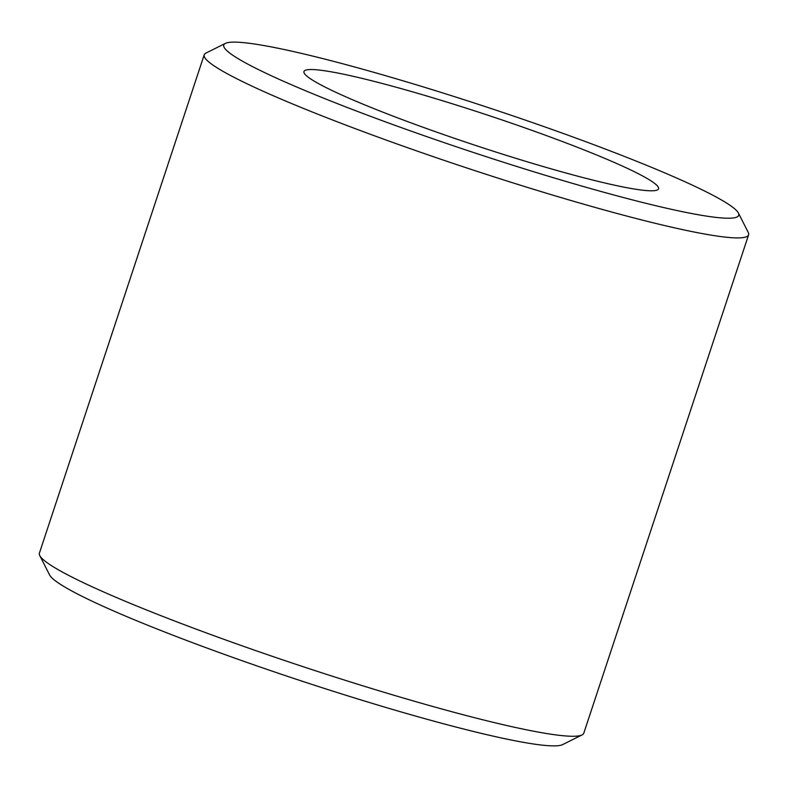 <?xml version="1.0" encoding="UTF-8"?>
<svg xmlns="http://www.w3.org/2000/svg" width="788" height="788" viewBox="0 0 788 788"><rect width="100%" height="100%" fill="white"/><g stroke="black" fill="none" stroke-linecap="round" stroke-linejoin="round"><path stroke-width="1.18" d="M501.178 153.729A186.736 16.272 18.3 0 0 658.551 188.805A186.736 16.272 18.3 0 0 461.335 106.607A186.736 16.272 18.3 0 0 303.961 71.541A186.736 16.272 18.3 0 0 501.178 153.729M452.322 95.959A271.2 23.64 18.3 0 0 225.407 43.379A271.2 23.64 18.3 0 0 510.181 164.387A271.2 23.64 18.3 0 0 738.395 213.036A271.2 23.64 18.3 0 0 452.322 95.959M738.395 213.036L748.245 232.43A286.694 24.989 -161.7 0 1 748.6 234.844A286.694 24.989 -161.7 0 1 506.989 180.994A286.694 24.989 -161.7 0 1 204.21 54.805A286.694 24.989 -161.7 0 1 205.944 53.082L225.407 43.379M582.056 734.918L562.593 744.621A271.2 23.64 -161.7 0 1 335.678 692.041A271.2 23.64 -161.7 0 1 49.605 574.964L39.755 555.57A286.694 24.989 18.3 0 0 342.179 679.345A286.694 24.989 18.3 0 0 582.056 734.918A286.694 24.989 18.3 0 0 583.79 733.195L748.6 234.844M204.21 54.805L39.4 553.156A286.694 24.989 18.3 0 0 39.755 555.57"/></g></svg>
